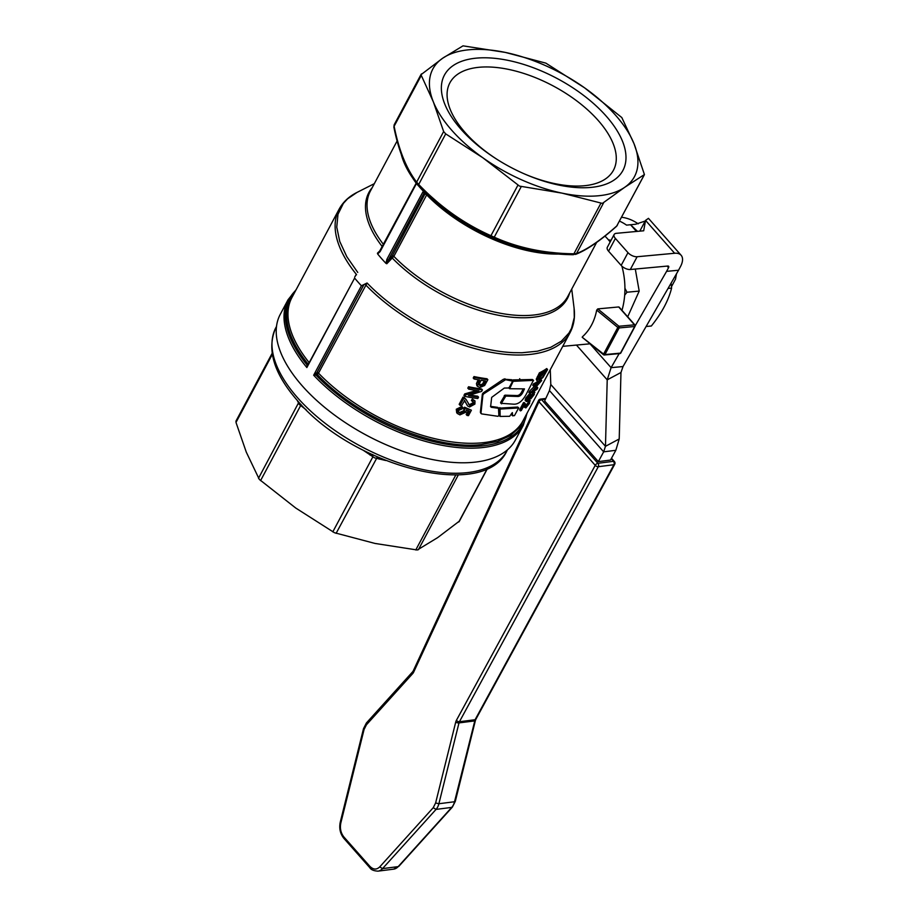 <?xml version="1.0" encoding="UTF-8"?>
<svg xmlns="http://www.w3.org/2000/svg" width="917" height="917" viewBox="0 0 917 917"><rect width="100%" height="100%" fill="white"/><g stroke="black" fill="none" stroke-linecap="round" stroke-linejoin="round"><path stroke-width="1.38" d="M504.304 388.063L491.672 397.382L490.629 406.506L491.203 407.274L498.493 408.294L498.882 415.47L497.954 416.307L481.62 413.899L481.001 413.074L482.892 394.998L483.752 393.817L505.599 379.684L512.649 381.117L508.981 387.983L504.304 388.063M480.978 412.971L480.382 412.146L482.342 394.081L483.202 392.889L503.548 379.168L511.732 379.753L512.649 381.117M481.62 413.899L480.382 412.146M490.503 406.334L497.702 407.366L499.077 408.936M497.702 407.366L498.275 408.008M490.629 406.506L491.203 407.274L490.629 406.506M500.04 409.085L518.667 407.939L514.46 415.642L512.637 415.665L512.339 412.604L509.646 416.284L500.143 416.433L500.04 409.085L499.226 408.145L517.624 407.056L518.724 408.283M500.143 416.433L498.94 415.126L499.226 408.145M512.958 415.894L511.526 413.475M526.369 393.989C522.667 400.958 518.472 404.351 513.795 404.191L501.416 403.342L505.783 396.087L517.452 396.453C519.549 396.625 521.383 395.238 522.931 392.281L524.467 388.877L509.646 388.716L513.165 381.323L533.407 380.372L526.369 393.989M513.165 381.323L512.374 380.395L513.13 379.902L532.376 379.489L533.465 380.715M508.855 387.788L509.646 388.716L509.107 387.765M501.347 403.583L500.625 402.414L504.98 395.158L516.512 395.548C518.747 395.708 520.558 394.321 521.945 391.376L523.229 388.98M501.576 403.847L500.774 402.918M529.739 393.427A132.369 65.543 28.1 0 0 537.075 389.209L537.821 387.822A132.369 65.543 -151.9 0 1 532.147 391.238L541.683 380.578A132.369 65.543 -151.9 0 1 534.347 384.796L533.614 386.183A132.369 65.543 28.1 0 0 539.46 382.974L529.739 393.427L528.903 392.476L529.694 390.986L535.528 385.243M533.614 386.183L532.766 385.232L533.511 383.845A130.936 64.832 28.1 0 0 538.279 381.277M535.666 387.708A130.936 64.832 28.1 0 0 536.938 386.825L537.821 387.822M531.539 395.708L533.362 391.444M533.774 391.33L534.886 392.396L533.43 391.525M526.335 400.397C525.017 401.256 524.868 400.431 525.899 397.909L529.923 393.359L530.783 394.31L526.736 398.861C525.67 401.073 525.808 401.898 527.183 401.359L530.106 398.299L530.748 398.929L534.267 394.505L534.221 392.419L533.35 393.863L532.479 392.889M530.783 394.31L527.527 398.494L527.928 399.938L527.08 398.987L530.06 395.147L531.631 395.8L527.218 400.018M537.202 381.197L536.25 379.18L539.402 372.806A130.936 64.832 28.1 0 0 546.704 368.542L547.575 369.54A132.369 65.543 -151.9 0 1 540.239 373.758L537.018 380.624L537.603 381.369L539.242 380.83L543.082 377.277L547.575 369.54M525.659 405.589L528.066 402.666L528.639 400.018M528.949 399.869L530.37 400.844L528.731 400.11M525.005 406.93L523.699 405.486L525.865 407.905L529.625 403.205L529.51 400.993L528.673 402.437L527.814 401.463M520.432 410.873L519.584 409.922L523.447 402.689L524.329 402.62L525.303 403.686L524.295 403.64L520.432 410.873A132.369 65.543 28.1 0 0 521.349 410.438L524.295 405.142M468.679 389.129L467.808 388.143L468.553 386.756A130.936 64.832 28.1 0 0 481.574 388.957L482.411 389.908A132.369 65.543 -151.9 0 1 469.424 387.742L468.679 389.129A132.369 65.543 28.1 0 0 478.961 390.929L465.607 394.883L464.816 396.373A132.369 65.543 28.1 0 0 477.803 398.54L478.536 397.153A132.369 65.543 -151.9 0 1 468.438 395.548L481.62 391.399L482.411 389.908M470.18 395.055A130.936 64.832 28.1 0 0 477.7 396.201L478.536 397.153M464.816 396.373L463.945 395.387L464.736 393.897L476.382 390.539M476.886 385.667L476.45 383.535L478.238 379.798M474.868 377.552L474.089 378.996L473.218 378.01L473.997 376.566A130.936 64.832 28.1 0 0 487.019 378.767L487.855 379.718A132.369 65.543 -151.9 0 1 474.868 377.552L473.997 376.566M460.036 405.314L459.165 404.328L463.028 397.095L464.094 397.485L465.951 399.285L463.899 398.081L460.036 405.314A132.369 65.543 28.1 0 0 461.629 405.635L464.69 400.465M468.449 404.202L469.515 404.649L472.817 402.907L473.08 401.589M472.255 401.359L471.407 400.397L472.312 399.044L474.983 400.935L473.161 399.995L472.255 401.359L473.78 402.173L473.653 403.858L469.664 405.394L465.951 399.285M464.495 400.27L467.532 405.899L464.415 400.408M458.374 412.008L459.681 412.455L463.899 410.644L463.693 408.432L464.564 407.205L471.395 410.208L465.412 408.168L464.632 409.486M463.693 408.432L464.747 411.607L460.54 413.429L458.672 412.512L458.523 410.495L462.168 408.879L462.776 407.446L457.159 410.231L457.262 413.429L459.921 414.885L465.951 412.18L466.249 409.991L469.355 411.091L467.017 415.447L466.18 414.495L468.209 410.69M456.7 412.799L456.288 409.246L461.916 406.472L462.776 407.446M646.107 326.498L651.345 326.005C661.787 313.029 668.539 300.386 671.599 288.087L671.106 283.135M627.698 316.801L639.195 291.09L635.298 269.048M425.201 194.255A1.192 0.585 -151.9 0 1 425.969 194.404A1.192 0.585 -151.9 0 1 426.68 194.885L426.692 193.407L425.201 193.51L392.384 255.717A1.192 0.585 -151.9 0 1 393.141 255.866A1.192 0.585 -151.9 0 1 393.863 256.347L426.68 194.885A111.885 55.398 28.1 0 0 558.717 254.066M597.781 308.891L618.688 306.954L634.495 324.824L618.952 326.257L597.781 308.891L596.692 310.118L617.817 327.449L618.952 326.257A1.192 0.825 84.7 0 1 619.135 327.931A1.192 0.585 -151.9 0 1 618.482 327.827A1.192 0.585 -151.9 0 1 617.817 327.449L603.592 354.088L582.18 337.215M582.467 336.757C589.826 330.017 594.56 321.133 596.692 310.118M604.933 236.105A59.513 41.345 84.7 0 1 607.753 239.039A59.513 41.345 84.7 0 1 610.16 241.973M621.886 266.159A59.513 41.345 84.7 0 1 621.978 310.336M590.135 343.772A59.513 41.345 84.7 0 1 588.886 343.921L562.74 346.339M418.633 185.991A116.654 57.76 28.1 0 0 423.482 191.332L424.479 192.272L423.482 191.332L422.783 192.134L386.894 259.339L385.988 263.041L386.779 263.752L393.863 256.347A111.885 55.398 -151.9 0 0 526.335 315.517A111.885 55.398 -151.9 0 0 567.829 296.374L596.635 242.42M421.086 74.38L394.15 124.838L393.886 127.188C398.666 151.236 406.311 170.172 416.822 183.996L452.413 215.208L471.327 227.21L492.693 237.893L494.24 237.182L490.939 235.703C464.105 223.794 440.022 206.715 418.702 184.455L416.639 182.128C406.38 168.682 398.872 150.067 394.127 126.271L394.516 124.46M519.526 186.117L482.778 157.724A114.27 56.579 28.1 0 0 562.029 193.132A114.27 56.579 28.1 0 0 624.672 187.332A114.27 56.579 28.1 0 0 634.014 143.705A114.27 56.579 28.1 0 0 615.525 115.187A114.27 56.579 28.1 0 0 584.576 87.826A114.27 56.579 28.1 0 0 505.324 52.418A114.27 56.579 28.1 0 0 442.682 58.218A114.27 56.579 28.1 0 0 433.34 101.844A114.27 56.579 28.1 0 0 451.829 130.352A114.27 56.579 28.1 0 0 482.778 157.724L445.708 133.882L443.645 131.544L433.34 101.844L420.972 74.713L442.682 58.218L463.005 45.85L505.324 52.418L545.856 63.135L584.576 87.826L621.818 117.559L634.014 143.705L644.422 174.551L624.672 187.332L602.377 203.402L562.029 193.132L519.526 186.117M460.815 220.882L480.726 232.265L493.896 238.42C517.704 248.931 544.159 254.353 573.263 254.72L576.506 253.562L573.904 253.803C544.595 253.436 518.048 247.888 494.24 237.182L521.257 186.598M617.485 224.974L616.923 225.823C600.692 240.231 587.224 249.481 576.506 253.562L603.524 202.978M644.422 174.551L616.602 226.258L644.307 174.849M420.972 74.713L421.522 73.876M386.046 263.443A116.654 57.76 -151.9 0 1 385.874 263.259A116.654 57.76 -151.9 0 1 381.678 258.709A116.654 57.76 -151.9 0 1 377.644 253.952L380.097 251.648A1.192 0.585 -151.9 0 1 379.913 251.12A1.192 0.585 -151.9 0 1 379.936 251.052L379.936 251.052A1.192 0.585 -151.9 0 1 379.97 250.994M380.097 251.648L415.974 184.455A1.192 0.585 -151.9 0 1 415.791 183.916A1.192 0.585 -151.9 0 1 415.814 183.858L415.814 183.858A1.192 0.585 -151.9 0 1 415.825 183.836L416.089 182.999M386.894 259.339A1.192 0.585 28.1 0 0 387.616 259.82A1.192 0.585 28.1 0 0 388.384 259.981L424.479 192.272M422.783 192.134A1.192 0.585 28.1 0 0 423.494 192.627A1.192 0.585 28.1 0 0 424.262 192.776L425.201 193.51M363.9 284.74L317.03 372.52L313.66 375.213L316.01 375.11L318.508 373.15L367.087 282.998L361.413 285.772A133.32 66.013 -151.9 0 1 357.928 281.943A133.32 66.013 -151.9 0 1 354.627 278.092L308.433 364.06L307.035 364.966L306.863 367.545L307.768 364.955L307.035 364.966A132.621 65.669 -151.9 0 1 295.755 290.38M354.627 278.092L306.863 367.545A133.32 66.013 -151.9 0 1 288.053 299.744L280.258 314.359A133.32 66.013 28.1 0 0 302.369 386A133.32 66.013 28.1 0 0 348.38 424.605A133.32 66.013 28.1 0 0 385.942 444.665A133.32 66.013 28.1 0 0 515.457 439.942L523.263 425.339A133.32 66.013 -151.9 0 1 481.012 447.725A133.32 66.013 -151.9 0 1 313.66 375.213L361.413 285.772M380.257 250.444L377.449 253.195L377.644 253.952M356.507 274.802A1.192 0.585 28.1 0 0 356.312 274.309L354.673 277.117M316.503 373.173L317.328 374.503C357.263 417.315 433.821 450.075 481.15 444.596L497.507 441.478L510.631 435.483L520.088 426.829L525.407 416.261M524.008 173.737A92.732 45.919 28.1 0 0 613.484 170.184A92.732 45.919 28.1 0 0 598.102 120.356A92.732 45.919 28.1 0 0 514.471 70.758A92.732 45.919 28.1 0 0 449.88 82.839A92.732 45.919 28.1 0 0 465.263 132.667A92.732 45.919 28.1 0 0 496.716 159.157M461.205 129.492A101.179 50.103 -151.9 0 1 476.496 58.126A101.179 50.103 -151.9 0 1 606.148 116.058A101.179 50.103 -151.9 0 1 614.677 179.629A101.179 50.103 -151.9 0 1 524.639 174.012A101.179 50.103 -151.9 0 1 496.131 158.79A101.179 50.103 -151.9 0 1 461.205 129.492M235.898 421.316L236.38 420.616L235.99 422.439L246.295 452.15L259.316 479.408L295.733 508.029L334.453 532.72L374.984 543.437L417.315 550.005L437.627 537.637L459.348 521.143M297.223 400.362L299.32 404.489L306.152 409.761M363.35 450.339L374.457 457.801L385.702 460.506M455.107 474.949L458.374 474.823L418.381 549.73M540.365 399.147A2.384 1.616 82.7 0 1 540.4 399.136A2.384 1.616 82.7 0 1 541.615 399.686A2.384 1.238 138.5 0 0 540.113 400.374A2.384 1.238 138.5 0 0 538.967 401.726L595.248 465.343A2.384 1.238 -41.5 0 1 596.371 464.025A2.384 1.238 -41.5 0 1 597.907 463.303A2.384 1.616 82.7 0 1 598.595 464.953A2.384 1.616 82.7 0 1 598.331 466.638A2.384 1.616 82.7 0 1 598.308 466.707A2.384 1.284 -151.4 0 1 596.692 466.398A2.384 1.284 -151.4 0 1 595.248 465.343L456.391 720.361A2.384 1.284 28.6 0 0 457.835 721.415A2.384 1.284 28.6 0 0 459.44 721.725L598.308 466.707L613.943 464.713L614.413 462.959M456.391 720.361A7.176 4.86 -97.3 0 0 455.715 722.126L435.621 802.96L433.248 807.682L379.73 866.897C376.555 869.946 373.253 869.74 369.815 866.278L343.955 837.061C340.792 833.06 339.748 828.349 340.837 822.927L364.072 729.496L366.445 724.774L412.742 673.548A7.176 4.86 -97.3 0 0 413.682 672.092L538.967 401.726A2.384 1.192 -155.1 0 1 538.497 400.626A2.384 1.192 -155.1 0 1 538.543 400.5L413.258 670.866A2.384 1.192 -155.1 0 1 413.326 670.751M614.791 464.094A2.384 1.284 -151.4 0 1 614.722 464.266A2.384 1.284 -151.4 0 1 613.943 464.713L475.086 719.73L454.534 801.745A14.317 9.686 82.7 0 1 451.691 807.407L398.184 866.622A14.328 9.697 82.7 0 1 393.588 869.156L377.953 871.15A14.328 9.697 -97.3 0 0 382.538 868.617L398.184 866.622L399.101 865.889L398.184 866.622M619.216 438.968L620.969 372.508L607.214 379.844L605.472 446.315L619.216 438.968L615.834 450.293L610.516 460.059L598.342 461.618L544.652 400.935L549.455 390.573L550.796 384.51L550.269 369.7M615.834 450.293L603.661 451.84L598.342 461.618M681.102 255.235A19.051 9.938 -41.5 0 0 674.625 253.264L637.132 256.737A7.141 3.53 -151.9 0 1 627.973 252.645L615.399 238.431A7.141 3.53 -151.9 0 1 614.138 234.511L607.329 247.292A7.141 3.53 28.1 0 0 608.579 251.201L621.164 265.426A7.141 3.53 28.1 0 0 630.311 269.506L667.817 266.033A2.384 1.238 138.5 0 1 668.619 266.285A2.384 1.238 138.5 0 1 668.539 267.707L666.59 271.352L678.534 270.24L680.483 266.595A19.051 9.938 -41.5 0 0 681.102 255.235L648.457 218.349L645.545 220.389L639.802 231.153M608.579 251.201L615.399 238.431M614.138 234.511A7.141 3.53 -151.9 0 1 616.407 233.319L643.688 230.786L645.545 220.389L674.625 253.264M638.209 223.84A64.282 44.646 -95.3 0 0 621.657 217.272M619.583 221.157A64.282 44.646 84.7 0 1 626.54 225.124L635.653 224.241L645.19 221.043M637.544 231.359L630.506 224.711L636.478 231.451M619.17 353.618L611.089 367.66L623.021 366.548L678.534 270.24M666.59 271.352L635.194 325.822M623.021 366.548L620.969 372.508M576.449 345.067L607.214 379.844L611.089 367.66L589.975 343.795M549.455 390.573L603.661 451.84L605.472 446.315L550.796 384.51M379.867 458.099A4.757 2.109 -78.2 0 0 379.157 459.142M415.768 549.971L455.829 474.937M377.357 457.021L336.103 533.35M369.975 455.038A4.757 1.032 125.4 0 0 370.514 453.881M332.802 531.871L372.806 456.964L372.692 454.511M301.131 404.649L260.566 480.623M258.502 478.296L298.873 402.208M385.942 444.665L385.598 444.516A130.936 64.832 -151.9 0 1 348.701 424.812L348.38 424.605M478.995 384.945L482.422 384.154L484.336 380.796M537.408 378.561L539.207 378.354L543.896 372.864L544.767 373.849L543.621 375.821L540.067 379.329L538.256 379.523L540.388 374.778A132.369 65.543 28.1 0 0 545.993 371.557L544.767 373.849M467.017 415.447A132.369 65.543 28.1 0 0 468.495 415.642L471.395 410.208M465.412 408.168L464.564 407.205M467.532 405.899L469.584 406.988L474.903 404.065L474.983 400.935M473.161 399.995L472.312 399.044M464.965 398.471L464.094 397.485M463.899 398.081L463.028 397.095M474.089 378.996A132.369 65.543 28.1 0 0 479.488 380.016L477.287 385.919L479.729 387.57L484.635 385.495L487.855 379.718M485.597 380.968L483.259 385.106L480.485 386.068L478.995 384.578L481.024 380.28A132.369 65.543 28.1 0 0 485.597 380.968M465.607 394.883L464.736 393.897M469.424 387.742L468.553 386.756M524.295 403.64L523.447 402.689M529.361 402.254L526.633 406.506L524.031 402.529M525.762 405.532L526.633 406.506L525.922 406.552M524.215 405.073L524.547 406.449M524.031 407.056L525.865 407.905M540.239 373.758L539.402 372.806M530.92 396.121L530.278 395.387M533.9 393.806L531.505 397.531L531.631 395.8M530.645 396.545L531.012 397.646M525.326 400.488L527.183 401.359M530.106 398.299L530.748 398.929M541.683 380.578L540.87 379.649M534.347 384.796L533.511 383.845M530.53 391.937L529.694 390.986M520.466 380.337L519.664 378.687M363.717 284.912L316.709 372.944L317.89 373.998M315.643 373.861L316.01 375.11A132.621 65.669 -151.9 0 0 481.31 445.983A132.621 65.669 -151.9 0 0 526.759 413.727M309.167 362.605L307.974 363.934A131.635 65.176 28.1 0 1 294.403 292.913M386.779 263.752L388.384 259.981L391.307 257.127L392.43 258.216A112.527 55.719 28.1 0 0 525.693 317.752A112.527 55.719 28.1 0 0 569.64 292.97M379.925 251.35L377.449 253.195M415.974 184.455L416.352 183.285M492.693 237.904L511.147 244.999L530.84 250.261L573.136 254.685L573.904 253.803L573.136 254.685M491.019 237.148L490.939 235.703L517.945 185.131M418.702 184.455L445.708 133.882M417.029 184.225L416.639 182.128L443.645 131.544M394.299 127.818L394.127 126.271L421.144 75.687M676.494 273.69L675.542 279.112L671.473 286.723M624.924 288.282L626.976 292.225L624.672 295.217M639.195 291.09L626.976 292.225M611.02 240.369L608.349 239.738M668.057 288.419L671.599 288.087M505.599 379.684L504.9 378.755M504.235 380.097L503.548 379.168M483.752 393.817L483.202 392.889M482.892 394.998L482.342 394.081M500.693 408.512L499.88 407.584M513.933 380.83L513.13 379.902M522.931 392.281L521.945 391.376M517.452 396.453L516.512 395.548M505.783 396.087L504.98 395.158M505.026 396.58L504.235 395.651M364.485 284.236A1.192 0.585 28.1 0 1 364.932 284.373A1.192 0.585 28.1 0 1 365.654 284.855A130.936 64.832 28.1 0 0 512.683 354.89A130.936 64.832 28.1 0 0 570.087 332.584C573.87 325.363 575.211 317.271 574.099 308.318L574.283 317.511L571.555 328.275L568.964 333.043L561.364 341.181L550.785 347.291L537.511 351.188L521.911 352.758L513.371 352.655A130.294 64.522 -151.9 0 1 367.087 282.998M570.087 332.584L522.942 420.88A130.936 64.832 -151.9 0 1 481.448 442.865A130.936 64.832 -151.9 0 1 318.508 373.15A1.192 0.585 -151.9 0 0 317.786 372.669A1.192 0.585 -151.9 0 0 317.03 372.52M454.305 216.538L442.051 207.357M533.373 250.765L531.562 250.41M600.91 203.219L573.904 253.803M309.075 362.49A130.936 64.832 -151.9 0 1 291.938 297.532L339.084 209.236A130.936 64.832 28.1 0 0 356.312 274.309L355.383 276.063M372.245 187.572A112.527 55.719 28.1 0 0 382.286 246.639M357.745 272.429L346.821 256.714L339.737 241.423L336.757 227.118L337.983 214.291L343.371 203.414L347.577 198.829L357.022 192.41L374.319 183.675M582.238 337.296L603.489 354.73A1.192 1.192 0 0 0 604.349 354.994A1.192 0.825 84.7 0 1 604.349 354.994L619.903 353.561A1.192 0.825 -95.3 0 0 620.465 353.125L604.922 354.57A1.192 0.825 84.7 0 1 603.753 354.719L603.592 354.088A1.192 0.585 28.1 0 0 604.257 354.466A1.192 0.585 28.1 0 0 604.922 354.57L619.135 327.931L634.69 326.498A1.192 0.825 -95.3 0 0 634.495 324.824A1.192 0.619 -41.5 0 1 634.908 324.939A1.192 0.619 -41.5 0 1 634.965 325.031M275.948 327.484C266.331 348.827 273.518 373.23 297.509 400.683C352.323 466.088 483.844 501.473 506.952 450.832A130.936 64.832 -151.9 0 1 465.458 472.817A130.936 64.832 -151.9 0 1 297.658 397.84A130.936 64.832 -151.9 0 1 275.948 327.484L276.498 326.441M235.99 422.439L272.326 354.386M611.249 458.706L613.553 461.308L597.907 463.303L541.615 399.686L545.455 399.193M614.241 462.959L613.553 461.308A2.384 1.238 -41.5 0 1 614.413 461.549A2.384 1.238 -41.5 0 1 614.505 461.687M455.715 722.126A2.384 0.871 14 0 0 457.319 722.768A2.384 0.871 14 0 0 458.993 722.905L474.639 720.911A2.384 0.871 -166 0 0 475.407 720.487A2.384 0.871 -166 0 1 475.407 720.487L455.313 801.32L452.39 807.063L398.884 866.278L393.588 869.156M435.621 802.96L438.888 803.739L454.534 801.745M433.248 807.682L436.045 809.402L451.691 807.407L452.608 806.673L451.691 807.407M379.73 866.897L382.538 868.617L436.045 809.402A14.317 9.686 -97.3 0 0 438.888 803.739L458.993 722.905A4.791 3.244 82.7 0 1 459.44 721.725L475.086 719.73A2.384 1.284 -151.4 0 0 475.866 719.283L475.407 720.487M369.815 866.278L369.677 867.505L370.64 867.883M343.955 837.061A2.384 1.238 138.5 0 0 343.818 838.287A2.384 1.238 138.5 0 0 343.909 838.413A2.384 1.238 138.5 0 0 344.035 838.528M340.837 822.927A2.384 0.871 -166 0 1 340.253 822.159A2.384 0.871 -166 0 1 340.264 822.136A2.384 0.871 -166 0 1 340.276 822.102M364.072 729.496L363.487 728.717L364.267 728.27M366.445 724.774L366.204 723.341L367.121 722.619M412.742 673.548A2.384 1.513 -137.9 0 1 412.501 672.104A2.384 1.513 -137.9 0 1 412.707 671.725L366.41 722.963L363.499 728.694L340.264 822.136C338.992 828.338 340.207 833.771 343.909 838.413L369.769 867.642C370.995 869.717 373.723 870.886 377.953 871.15M413.682 672.092A2.384 1.192 -155.1 0 1 413.223 670.992A2.384 1.192 -155.1 0 1 413.258 670.866L412.707 671.725M475.934 719.111A2.384 1.284 -151.4 0 1 475.866 719.283L614.722 464.266A2.384 2.384 0 0 0 614.413 461.549L611.501 458.248M630.311 269.506L637.132 256.737M621.164 265.426L627.973 252.645M668.539 267.707L667.129 266.102M487.363 468.449L458.787 521.979M635.091 326.211A1.192 0.585 -151.9 0 1 635.068 326.292A1.192 0.585 -151.9 0 1 634.69 326.498L620.465 353.125A1.192 0.585 28.1 0 0 620.843 352.93A1.192 0.585 28.1 0 0 620.866 352.85M457.159 410.231L456.288 409.246M464.747 411.607L463.899 410.644M460.54 413.429L459.681 412.455M473.653 403.858L472.817 402.907M465.916 402.872L465.057 401.898M470.364 405.612L469.515 404.649M484.096 383.776L483.259 382.825M483.259 385.106L482.422 384.154M480.485 386.068L479.637 385.106M477.986 382.836L477.138 381.862M528.949 403.652L528.066 402.666M538.13 377.712L537.293 376.761M540.067 379.329L539.207 378.354M543.621 375.821L542.749 374.835M530.519 397.004L529.659 396.041M526.736 398.861L525.899 397.909M533.556 395.021L532.685 394.023M383.466 244.438A111.885 55.398 -151.9 0 1 370.422 190.977L397.107 140.989M401.325 154.583A111.885 55.398 28.1 0 0 413.12 178.677M392.384 255.717L391.307 257.127M512.66 380.761L511.881 379.821M481.104 413.601L480.474 412.673M498.951 408.501L498.149 407.561M499.88 416.329L499.02 415.412M512.718 415.848L511.697 414.954M518.77 407.95L517.727 407.068M533.511 380.383L532.468 379.5M509.474 388.636L508.683 387.708M501.393 403.767L500.602 402.838M442.189 207.471L454.282 216.527M506.952 450.832L507.502 449.777M545.798 398.448L540.4 399.136A2.384 2.384 0 0 0 538.543 400.5M487.592 468.346L459.234 521.475M272.154 353.309L236.013 421.006M339.084 209.236C342.981 202.072 348.953 196.456 357.022 192.41M619.135 307.115L634.908 324.939A1.192 1.192 0 0 1 635.068 326.292L620.843 352.93A1.192 1.192 0 0 1 619.903 353.561M477.677 386.573L476.829 385.61M530.083 399.044L529.224 398.07M571.727 289.084L574.099 308.318M288.053 299.744L296.157 289.623M523.263 425.339L527.16 412.971M415.814 183.858L378.962 252.416M575.486 254.433C586.571 250.181 600.28 240.781 616.602 226.258M416.822 183.996L418.049 185.383C430.646 198.519 444.355 210.004 459.188 219.839"/></g></svg>
